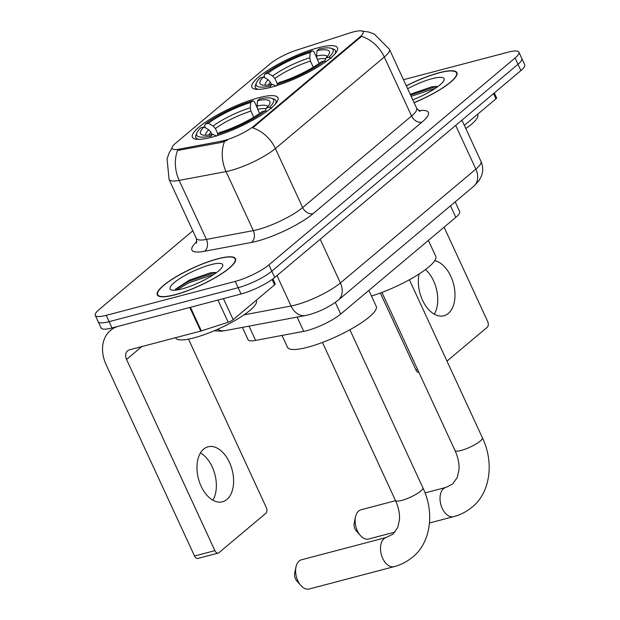 <?xml version="1.0" encoding="UTF-8"?>
<svg xmlns="http://www.w3.org/2000/svg" width="620" height="620" viewBox="0 0 620 620"><rect width="100%" height="100%" fill="white"/><g stroke="black" fill="none" stroke-linecap="round" stroke-linejoin="round"><path stroke-width="0.93" d="M258.625 97.782A47.097 10.354 -24.8 0 0 212.799 117.544A47.097 10.354 -24.8 0 0 192.409 137.26A47.097 10.354 -24.8 0 0 211.691 137.221A47.097 10.354 -24.8 0 0 257.517 117.467A47.097 10.354 -24.8 0 0 277.915 97.751A47.097 10.354 -24.8 0 0 258.625 97.782M318.137 47.779A47.097 10.354 -24.8 0 0 272.312 67.541A47.097 10.354 -24.8 0 0 251.914 87.249A47.097 10.354 -24.8 0 0 271.204 87.219A47.097 10.354 -24.8 0 0 317.022 67.456A47.097 10.354 -24.8 0 0 337.42 47.748A47.097 10.354 -24.8 0 0 318.137 47.779M353.33 31.922A23.994 5.278 -24.8 0 0 349.967 32.914L296.957 50.019A23.994 5.278 -24.8 0 0 270.026 63.899L175.576 143.267A23.994 5.278 -24.8 0 0 172.135 148.506A23.994 5.278 -24.8 0 0 178.955 149.172L221.038 141.251A23.994 5.278 -24.8 0 0 254.332 125.697L359.716 37.146A23.994 5.278 -24.8 0 0 363.157 31.907A23.994 5.278 -24.8 0 0 353.33 31.922M455.189 201.872L459.645 211.521A26.66 5.859 155.2 0 1 455.824 217.341L340.713 314.061A26.66 5.859 155.2 0 1 303.722 331.351L255.626 340.396A26.66 5.859 155.2 0 1 248.047 339.651L242.381 327.391M414.098 102.711A43.098 9.478 -24.8 0 0 456.909 72.687A43.098 9.478 -24.8 0 0 439.255 72.718A43.098 9.478 -24.8 0 0 406.302 85.831M217.876 258.757A43.098 9.478 -24.8 0 0 175.941 276.838A43.098 9.478 -24.8 0 0 157.279 294.872A43.098 9.478 -24.8 0 0 174.925 294.841A43.098 9.478 -24.8 0 0 216.861 276.76A43.098 9.478 -24.8 0 0 235.522 258.718A43.098 9.478 -24.8 0 0 217.876 258.757M361.879 31.023L368.567 31.984L374.348 34.061L389.399 49.251A35.541 7.812 155.2 0 1 384.307 57.017A31.101 23.614 -130 0 0 361.576 36.347L252.658 127.875A31.101 23.614 50 0 1 275.381 148.544A35.541 7.812 155.2 0 1 230.501 170.57A35.541 7.812 155.2 0 1 226.052 171.585L179.165 180.412A35.541 7.812 155.2 0 1 169.058 179.42L196.331 238.437A35.541 7.812 -24.8 0 0 206.437 239.429L253.324 230.609A35.541 7.812 -24.8 0 0 257.773 229.594A35.541 7.812 -24.8 0 0 302.653 207.56L411.571 116.033A35.541 7.812 -24.8 0 0 416.671 108.267L420.096 111.492M192.805 230.81L99.099 309.558A26.66 5.859 -24.8 0 0 95.278 315.379L101.091 327.964A26.66 5.859 -24.8 0 0 112.011 327.949L241.064 293.988L238.15 287.696A26.66 5.859 -24.8 0 0 271.816 271.173L517.995 64.302A26.66 5.859 -24.8 0 0 521.815 58.481A26.66 5.859 -24.8 0 1 517.995 64.302L271.816 271.173A26.66 5.859 -24.8 0 1 238.15 287.696L109.105 321.648L238.15 287.696L235.244 281.403A26.66 5.859 -24.8 0 0 268.902 264.88L515.081 58.009A26.66 5.859 -24.8 0 0 518.909 52.189A26.66 5.859 -24.8 0 0 507.989 52.212L403.473 79.709M98.185 321.672A26.66 5.859 -24.8 0 0 109.105 321.648A26.66 5.859 -24.8 0 1 98.185 321.672M227.184 140.376L221.565 142.391L177.491 150.497A31.101 22.863 79.3 0 0 179.165 180.412L206.437 239.429A8.889 6.533 -100.7 0 1 204.53 251.271A44.431 9.765 155.2 0 1 196.935 241.498M95.278 315.379A26.66 5.859 -24.8 0 0 106.191 315.355L235.244 281.403M241.064 293.988A26.66 5.859 -24.8 0 0 274.722 277.466L520.901 70.602A26.66 5.859 -24.8 0 0 524.721 64.782L518.909 52.189M414.059 102.618A42.656 9.377 -24.8 0 0 456.506 72.873A42.656 9.377 -24.8 0 0 439.038 72.904A42.656 9.377 -24.8 0 0 406.348 85.924M465.806 128.542A44.431 9.765 -24.8 0 0 477.749 114.623L477.594 114.282M412.757 99.805A28.97 6.371 -24.8 0 0 444.005 80.228A28.97 6.371 -24.8 0 0 432.218 78.639A28.97 6.371 -24.8 0 0 407.642 88.737M436.813 86.389L431.66 86.847L410.231 94.341M411.153 96.332L435.372 88.327M410.579 95.085L434.24 87.172L437.704 86.684M425.498 269.553A28.435 17.422 -104.7 0 1 434.264 314.154M419.112 273.97A28.435 17.422 75.3 0 0 424.452 303.893A28.435 17.422 75.3 0 0 443.904 315.758A28.435 17.422 75.3 0 0 448.307 313.441A28.435 17.422 75.3 0 0 453.584 284.092A28.435 17.422 75.3 0 0 434.752 260.679M464.357 125.403L495.961 98.844L493.536 93.597M418.934 372.457A4.441 2.72 -104.7 0 1 415.919 369.969L417.586 369.528M380.362 293.02L415.919 369.969M446.974 361.096L487.258 327.244A4.441 2.72 75.3 0 0 487.653 321.447L444.098 227.191M494.318 92.938L496.597 97.875A4.441 0.977 155.2 0 1 495.961 98.844M175.142 294.655A42.656 9.377 -24.8 0 0 216.644 276.76A42.656 9.377 -24.8 0 0 235.12 258.904A42.656 9.377 -24.8 0 0 217.651 258.943A42.656 9.377 -24.8 0 0 176.15 276.838A42.656 9.377 -24.8 0 0 157.681 294.686A42.656 9.377 -24.8 0 0 175.142 294.655M175.592 337.691L175.7 337.931A44.431 9.765 -24.8 0 0 193.897 337.892A44.431 9.765 -24.8 0 0 237.127 319.254A44.431 9.765 -24.8 0 0 256.362 300.654L256.207 300.312M210.831 264.67A28.97 6.371 -24.8 0 0 180.18 278.349A28.97 6.371 -24.8 0 0 171.383 289.943A28.97 6.371 -24.8 0 0 181.962 288.928A28.97 6.371 -24.8 0 0 222.619 266.267A28.97 6.371 -24.8 0 0 210.831 264.67M215.427 272.42L210.273 272.877L189.41 280.101L175.661 289.067L175.049 290.207M176.762 290.021L188.798 282.836L213.985 274.358M175.305 289.594L188.224 281.581L212.854 273.203L216.326 272.715M360.344 535.44L356.198 530.728A6.223 3.813 -104.7 0 1 354.198 523.125L355.485 516.979A15.105 9.254 75.3 0 0 360.344 535.44A15.105 9.254 75.3 0 0 368.691 538.997L395.01 532.068M395.568 500.681L361.003 509.779A15.105 9.254 75.3 0 0 358.67 511.012A15.105 9.254 75.3 0 0 355.485 516.979M271.506 84.46L270.49 82.258L268.197 79.748L263.446 76.989A38.207 8.401 -24.8 0 0 261.671 84.831A38.207 8.401 -24.8 0 0 272.358 84.281L270.312 86.002L270.212 87.474M264.934 77.856L264.089 76.028L264.732 74.098A42.3 9.3 -24.8 0 1 312.232 50.778L310.178 52.498A38.207 8.401 -24.8 0 0 267.871 73.269L272.63 76.02L274.916 78.538L277.419 83.956M313.255 67.2L310.442 61.101L309.806 57.769L310.178 52.498M371.481 296.019A48.872 10.742 -24.8 0 0 416.733 275.466A48.872 10.742 -24.8 0 0 435.752 256.316L428.389 240.389M263.446 76.989L260.299 77.818A42.3 9.3 -24.8 0 0 256.378 82.879L255.502 85.103A44.074 9.688 -24.8 0 0 255.386 87.559A44.074 9.688 -24.8 0 0 258.563 89.365M312.232 50.778L313.852 51.607L316.75 57.885M277.016 85.529L277.101 84.219A42.3 9.3 -24.8 0 0 324.609 60.9L325.934 61.675M256.378 82.879A42.3 9.3 -24.8 0 0 270.312 86.002M277.101 84.219L279.155 82.499A38.207 8.401 -24.8 0 0 321.462 61.729L324.609 60.9M267.871 73.269L264.732 74.098M272.358 84.281L276.032 86.149M334.722 54.173A44.074 9.688 -24.8 0 0 335.404 50.584A44.074 9.688 -24.8 0 0 333.459 49.081L331.196 48.314A42.3 9.3 -24.8 0 0 319.021 48.995L316.975 50.716L316.603 55.986L317.231 59.319L319.122 63.418M331.127 58.396L329.034 57.18A42.3 9.3 -24.8 0 0 331.196 48.314M329.034 57.18L325.887 58.009A38.207 8.401 -24.8 0 0 329.251 53.599A38.207 8.401 -24.8 0 0 316.975 50.716M324.88 61.055L325.887 58.009M300.832 585.451L296.693 580.731A6.223 3.813 -104.7 0 1 294.694 573.128L295.972 566.982A15.105 9.254 75.3 0 0 300.832 585.451A15.105 9.254 75.3 0 0 309.186 589L394.088 566.664A15.105 9.254 -104.7 0 1 381.92 556.435A15.105 9.254 -104.7 0 1 384.059 538.679A15.105 9.254 -104.7 0 1 386.399 537.447L393.01 534.091L397.707 527.581L399.458 519.94C399.946 514.042 398.614 507.54 395.467 500.456A15.105 3.325 155.2 0 0 401.651 500.441A15.105 3.325 155.2 0 0 420.724 491.079A15.105 3.325 155.2 0 0 422.894 487.777C435.55 514.22 429.621 544.027 412.439 557.217C407.084 561.697 400.962 564.843 394.088 566.664M386.399 537.447L301.498 559.783A15.105 9.254 75.3 0 0 299.158 561.015A15.105 9.254 75.3 0 0 295.972 566.982M211.994 134.47L210.978 132.269L208.692 129.75L203.941 126.999A38.207 8.401 -24.8 0 0 202.159 134.834A38.207 8.401 -24.8 0 0 212.854 134.292L210.808 136.013L210.699 137.477M205.422 127.859L204.585 126.038L205.22 124.101A42.3 9.3 -24.8 0 1 252.72 100.789L250.674 102.509A38.207 8.401 -24.8 0 0 208.367 123.279L213.117 126.031L215.411 128.549L217.907 133.959M253.743 117.203L250.929 111.112L250.302 107.779L250.674 102.509M282.015 335.428L287.51 347.324A48.872 10.742 -24.8 0 0 307.528 347.285A48.872 10.742 -24.8 0 0 355.074 326.779A48.872 10.742 -24.8 0 0 376.239 306.319L368.885 290.392M203.941 126.999L200.795 127.821A42.3 9.3 -24.8 0 0 196.873 132.889L195.99 135.106A44.074 9.688 -24.8 0 0 195.874 137.562A44.074 9.688 -24.8 0 0 199.051 139.368M252.72 100.789L254.34 101.61L257.238 107.888M217.504 135.532L217.597 134.222A42.3 9.3 -24.8 0 0 265.096 110.903L266.429 111.677M196.873 132.889A42.3 9.3 -24.8 0 0 210.808 136.013M217.597 134.222L219.643 132.502A38.207 8.401 -24.8 0 0 261.95 111.732L265.096 110.903M208.367 123.279L205.22 124.101M212.854 134.292L216.527 136.16M275.21 104.183A44.074 9.688 -24.8 0 0 275.892 100.595A44.074 9.688 -24.8 0 0 273.947 99.084L271.692 98.317A42.3 9.3 -24.8 0 0 259.517 98.998L257.463 100.719L257.091 105.989L257.719 109.322L259.617 113.421M271.614 108.399L269.522 107.183A42.3 9.3 -24.8 0 0 271.692 98.317M269.522 107.183L266.383 108.012A38.207 8.401 -24.8 0 0 269.747 103.61A38.207 8.401 -24.8 0 0 257.463 100.719M265.368 111.065L266.383 108.012M200.446 452.933A28.435 17.422 -104.7 0 1 212.877 500.185M226.92 499.472A28.435 17.422 75.3 0 0 230.942 466.039A28.435 17.422 75.3 0 0 208.049 446.795A28.435 17.422 75.3 0 0 203.647 449.113A28.435 17.422 75.3 0 0 199.624 482.546A28.435 17.422 75.3 0 0 222.518 501.789A28.435 17.422 75.3 0 0 226.92 499.472M223.456 298.623L233.174 319.672L274.575 284.882L272.095 279.496M189.821 307.474L118.8 326.159A35.541 26.986 -130 0 0 110.484 330.421A35.541 26.986 -130 0 0 106.175 364.785L194.533 556L214.908 550.638L126.558 359.422A8.889 6.742 50 0 1 127.627 350.835A8.889 6.742 50 0 1 129.712 349.765L200.733 331.08L189.821 307.474A4.441 0.977 -24.8 0 0 190.449 307.288L201.353 330.894A4.441 0.977 155.2 0 1 200.733 331.08M214.908 550.638A4.441 2.72 75.3 0 0 218.256 553.079L197.881 558.434A4.441 2.72 -104.7 0 1 194.533 556M218.256 553.079A4.441 2.72 75.3 0 0 218.938 552.714L265.872 513.275A4.441 2.72 75.3 0 0 266.267 507.478L188.488 339.132M272.901 278.907L275.218 283.906A4.441 0.977 155.2 0 1 274.575 284.882M233.174 319.672A4.441 0.977 155.2 0 1 228.191 322.237L201.353 330.894M178.955 149.172L179.482 150.311M221.038 141.251L221.565 142.391M254.332 125.697L254.696 126.472M359.716 37.146L360.073 37.921M450.492 205.809L455.824 217.341M249.038 326.135L255.626 340.396M297.127 317.091L303.722 331.351M335.319 302.389L340.713 314.061M313.085 213.644A8.889 6.742 50 0 1 302.653 207.56L275.381 148.544L384.307 57.017L411.571 116.033A8.889 6.742 50 0 0 422.003 122.117L313.085 213.644A44.431 9.765 155.2 0 1 256.982 241.18A44.431 9.765 155.2 0 1 251.418 242.451L204.53 251.271M224.44 141.523A31.101 22.863 79.3 0 0 226.052 171.585L253.324 230.609A8.889 6.533 -100.7 0 1 251.418 242.451M418.608 110.717A44.431 9.765 155.2 0 1 422.003 122.117M268.902 264.88L274.722 277.466M515.081 58.009L520.901 70.602M106.191 315.355L112.011 327.949M244.009 314.859L291.059 306.009A35.541 7.812 -24.8 0 0 295.507 304.994A35.541 7.812 -24.8 0 0 340.388 282.968L475.873 169.113A35.541 7.812 -24.8 0 0 480.965 161.355C483.12 166.253 483.251 171.205 481.368 176.196L478.911 180.761L473.719 186.294L338.233 300.142A17.771 13.493 50 0 0 340.388 282.968L320.191 239.258M455.677 125.41L475.873 169.113A17.771 13.493 50 0 1 473.719 186.294M276.985 275.567L291.059 306.009A17.771 13.066 79.3 0 0 305.42 315.526L224.866 330.685L221.185 331.196L214.086 330.832M217.581 329.313A17.771 13.066 79.3 0 0 224.866 330.685M409.386 279.752L482.399 437.774A15.105 3.325 155.2 0 1 480.236 441.076A15.105 3.325 155.2 0 1 461.156 450.438A15.105 3.325 155.2 0 1 454.971 450.446C458.118 457.537 459.451 464.031 458.971 469.937L457.211 477.571L452.515 484.088L445.904 487.436L425.057 492.923M482.399 437.774C495.062 464.21 489.126 494.016 471.952 507.214C466.589 511.694 460.474 514.84 453.592 516.654A15.105 9.254 -104.7 0 1 441.432 506.432A15.105 9.254 -104.7 0 1 443.571 488.668A15.105 9.254 -104.7 0 1 445.904 487.436M270.49 82.258A32.876 7.231 -24.8 0 0 268.243 85.002M310.442 61.101A32.876 7.231 -24.8 0 0 274.916 78.538M268.197 79.748A34.178 7.518 -24.8 0 0 265.228 85.242M309.806 57.769A34.178 7.518 -24.8 0 0 272.63 76.02M327.259 56.575A34.178 7.518 -24.8 0 0 316.603 55.986M325.616 58.823A32.876 7.231 -24.8 0 0 317.231 59.319M210.978 132.269A32.876 7.231 -24.8 0 0 208.731 135.013M250.929 111.112A32.876 7.231 -24.8 0 0 215.411 128.549M208.692 129.75A34.178 7.518 -24.8 0 0 205.716 135.253M250.302 107.779A34.178 7.518 -24.8 0 0 213.117 126.031M267.755 106.586A34.178 7.518 -24.8 0 0 257.091 105.989M266.112 108.833A32.876 7.231 -24.8 0 0 257.719 109.322M126.558 359.422L141.848 346.572M228.191 322.237L217.946 300.072M172.027 147.971L169.175 152.861L167.075 158.805L169.058 179.42M389.399 49.251L416.671 108.267M196.331 238.437L196.563 243.133M338.233 300.142C329.747 306.737 319.966 311.604 308.884 314.743L305.42 315.526M480.965 161.355L461.931 120.156M457.072 74.106L456.506 72.873M235.685 260.137L235.12 258.904M158.247 295.918L157.681 294.686M453.592 516.654L429.528 522.986M256.192 89.296L255.386 87.559M336.211 52.328L335.404 50.584M381.959 292.431L454.971 450.446M349.874 329.762L422.894 487.777M196.68 139.306L195.874 137.562M276.698 102.331L275.892 100.595M322.454 342.434L395.467 500.456M110.484 330.421L114.072 327.406"/></g></svg>
